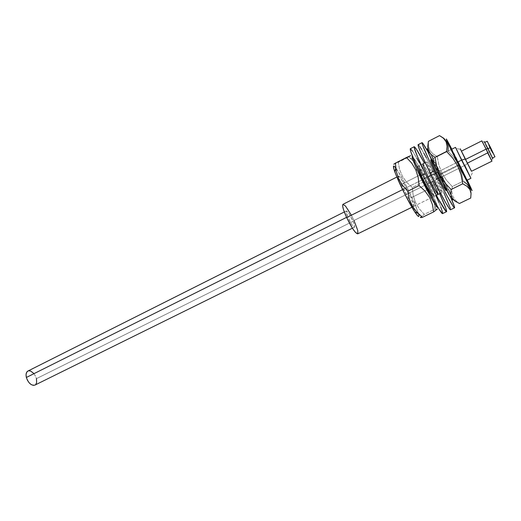 <?xml version="1.0" encoding="UTF-8"?>
<svg xmlns="http://www.w3.org/2000/svg" width="521" height="521" viewBox="0 0 521 521"><rect width="100%" height="100%" fill="white"/><g stroke="black" fill="none" stroke-linecap="round" stroke-linejoin="round"><path stroke-width="0.39" stroke-dasharray="2.6 1.95" d="M481.853 140.859L487.643 152.881L482.055 141.393L484.445 142.044L489.167 151.787L487.643 152.881L491.974 161.165M455.491 147.358L464.778 165.424L467.663 163.327L463.084 154.19L467.663 163.327L464.778 165.424L456.031 148.244L460.675 149.527M351.161 214.847L353.993 220.494L464.778 165.424L353.993 220.494C348.998 210.263 345.332 204.87 342.987 204.317L342.994 204.317M402.59 189.618L422.583 179.621L402.59 189.618M423.039 179.4L428.197 176.821L423.039 179.4M431.258 175.29L436.253 172.79L431.258 175.29M437.386 172.23L457.464 162.187L437.386 172.23M471.368 171.018L461.541 151.318M490.365 148.42L492.579 153.07L490.893 149.892L491.31 149.69L492.996 152.868L490.782 148.211L490.365 148.42L490.782 148.211L492.983 152.803L489.154 145.118L490.782 148.211L489.095 145.04L491.31 149.69L490.893 149.892L488.678 145.248L492.566 153.005L488.698 145.326L490.365 148.42M487.148 141.132L491.57 150.419L489.108 151.644L484.667 142.376L492.462 158.006L489.108 151.644L491.57 150.419L494.572 156.196M488.021 148.706L485.683 144.662L492.456 158.006L488.008 148.713M487.187 141.289L487.343 141.679M487.395 141.797L487.656 142.383M487.741 142.565L488.099 143.334M488.216 143.588L488.652 144.499M488.705 144.604L492.951 153.141M493.1 153.428L493.576 154.34M493.7 154.568L494.103 155.336M494.195 155.499L494.514 156.092M465.631 159.315L467.435 162.936L487.643 152.881L489.167 151.787L487.597 148.641M491.909 157.134L491.479 156.313M491.31 155.994L490.821 155.05M490.606 154.633L490.072 153.584M489.974 153.382L492.586 158.384L491.668 160.683M487.356 148.159L486.809 147.039M486.594 146.596L486.086 145.554M485.904 145.17L485.455 144.239M485.312 143.933L484.947 143.151M484.843 142.93L484.283 141.595M357.712 233.857C358.676 232.62 357.439 228.165 353.993 220.494M472.313 172.861L470.535 177.342L464.778 165.424M467.663 163.327L471.544 171.246L467.663 163.327M465.266 158.579L464.654 157.368M464.354 156.775L463.71 155.492M463.527 155.147L462.993 154.092M462.811 153.741L462.355 152.848M462.225 152.607L461.867 151.924M471.349 170.973L471.101 170.439M471.03 170.289L470.606 169.397M470.515 169.208L469.981 168.107M469.838 167.808L469.336 166.779M469.037 166.179L468.483 165.046M468.366 164.812L467.526 163.112M491.043 149.162L490.632 149.371L488.678 145.248L490.632 148.947L491.043 148.745L489.095 145.04L492.996 152.868L491.043 148.745L490.632 148.947L492.579 153.07L490.632 149.371L491.043 149.162L492.853 152.49L491.043 149.162M490.632 149.371L488.678 145.255L490.632 149.371M471.01 192.711L470.71 198.052L471.01 192.711L469.851 187.983L467.109 184.174L463.123 181.204L461.567 172.685L458.558 164.656L459.476 164.219L467.265 180.103L459.476 164.219L458.558 164.656L453.908 157.368L448.073 151.051L446.823 151.683L448.073 151.051L448.19 146.238L446.868 141.907L443.892 138.378L439.555 135.616M433.192 158.651L440.877 173.493L441.847 172.992L438.832 164.942L437.275 156.515L446.823 151.683L437.275 156.515L433.023 153.975L429.975 150.602L428.477 146.303L428.412 141.347L428.477 146.303L429.975 150.602L433.023 153.975L437.275 156.515L438.832 164.942L441.847 172.992L440.877 173.493L428.431 150.374M439.366 175.01C444.016 184.206 446.751 189.123 447.578 189.761C447.5 188.537 445.142 183.236 440.519 173.858L459.353 164.467L451.46 149.397L459.353 164.467L440.519 173.858L432.3 159.1L436.429 168.993L445.025 185.821L447.37 189.618L447.181 188.25L440.519 173.858C435.927 164.76 433.185 159.843 432.3 159.1C432.332 160.221 434.69 165.522 439.366 175.01L439.809 174.789L439.366 175.01M458.975 165.242L439.809 174.789L458.975 165.242M451.857 149.195L459.476 164.219L451.857 149.195M466.868 180.286L459.353 164.467M427.187 148.856L431.798 156.105M449.994 196.235C456.487 207.365 450.398 192.457 440.877 173.493L448.477 189.318M450.886 194.75L452.567 199.126M447.077 146.297L446.569 151.442M463.964 181.718L463.123 181.204L452.261 186.538L446.419 180.181L441.847 172.992L446.419 180.181L452.261 186.538L463.123 181.204L461.567 172.685L458.558 164.656L453.908 157.368L448.073 151.051M452.261 186.538L451.831 191.669L452.814 196.358L455.439 200.285L459.437 203.496L455.439 200.285L452.814 196.358L451.831 191.669L452.261 186.538M450.912 194.144L451.069 189.514M446.022 190.484L440.186 177.114L436.298 179.048C431.16 168.7 427.982 162.982 426.764 161.901C426.634 162.702 428.522 167.15 432.437 175.251L439.568 188.915L442.049 192.431L440.05 187.052L433.368 173.206L428.353 164.024L427.012 162.057L426.777 162.37L432.437 175.251L436.474 173.239L432.437 175.251C437.66 185.769 440.857 191.513 442.01 192.49C442.108 191.591 440.199 187.111 436.298 179.048L440.186 177.114L444.172 185.606M428.646 153.011L442.147 179.165L438.343 181.054C429.311 162.526 418.982 143.842 418.116 144.701M426.432 157.889L443.885 192.692M450.372 208.218L450.554 209.748M418.741 145.138L419.952 146.779M421.691 149.534L423.879 153.291M428.021 151.891L439.118 173.044L450.769 197.511L442.147 179.165L438.343 181.054C446.621 198.143 450.691 207.71 450.548 209.748M440.186 177.114L433.277 163.809L430.698 159.914C431.876 161.009 435.035 166.746 440.186 177.114M434.104 196.371L438.07 194.424L437.184 191.435L432.723 181.595L428.861 183.516C423.619 172.894 420.297 167.013 418.904 165.88C418.676 166.648 420.401 170.895 424.087 178.625L430.04 190.185L434.123 196.358L432.463 191.37L425.95 177.687L419.9 166.941L418.917 165.873L419.092 167.137L424.087 178.625L428.099 176.619L424.087 178.625C429.428 189.423 432.762 195.342 434.104 196.371C434.299 195.512 432.547 191.227 428.861 183.516L432.723 181.595L426.986 170.406L422.844 163.887M419.425 162.812L431.388 186.108L435.178 184.232L429.115 172.08L435.178 184.232L431.388 186.108C422.31 167.261 411.349 147.743 410.274 148.739L410.366 148.726M442.616 212.399L442.603 213.577C442.967 211.63 439.229 202.474 431.388 186.108L435.83 195.525M438.956 202.565L440.707 206.804M412.567 151.24L416.774 158.091M435.178 184.232L439.639 193.656L435.178 184.232M418.904 165.88L422.824 163.894C424.172 165.059 427.467 170.96 432.723 181.595M436.539 209.865L437.282 208.797L435.002 209.155L434.071 201.373L431.746 194.157L432.3 193.148L437.673 206.909L432.3 193.148L431.746 194.157L427.852 187.729L422.818 182.265L421.522 175.049L418.767 168.205L414.449 162.155L408.868 156.906L410.704 155.662M393.752 164.252L398.226 162.357L399.672 169.716L402.525 176.541L406.855 182.461L412.326 187.501L413.14 195.017L415.367 202.22L414.078 202.115C408.633 189.683 399.77 173.122 395.745 167.925L402.59 179.003L409.78 192.874L415.843 206.251L418.845 214.919M401.359 184.375L410.177 201.673L404.042 190.172L401.359 184.375L401.665 184.219L401.359 184.375L400.584 182.571L401.359 184.375M398.702 176.111C399.516 175.258 406.81 188.179 410.997 197.824L413.869 206.199L413.075 205.912L410.183 201.679C412.131 204.909 413.329 206.466 413.772 206.349C414.175 205.847 413.257 203.008 410.997 197.824L429.408 188.719C431.753 193.903 432.788 196.71 432.528 197.146L431.831 196.528L432.404 197.127L432.476 196.326L430.515 191.214L425.286 180.162L419.848 170.093L417.529 166.74L417.412 167.606L417.334 166.674C417.888 165.958 425.045 179.068 429.408 188.719L410.997 197.824L405.481 186.479L400.375 177.791L398.943 176.157L398.611 176.801L400.584 182.565C398.949 178.586 398.318 176.437 398.702 176.111L396.859 177.042M420.336 174.841L401.665 184.219L420.336 174.841M412.639 156.691L416.513 162.376L420.714 169.866L432.3 193.148C427.155 181.829 419.366 166.818 415.211 160.24L412.639 156.691M393.518 166.121L394.071 166.127L395.745 167.925M395.413 163.151L393.974 164.056M393.837 164.154L408.868 156.906L398.226 162.357L399.672 169.716L402.525 176.541L406.855 182.461L412.326 187.501L422.818 182.265L412.326 187.501L413.14 195.017L415.367 202.22L419.164 208.66L424.257 214.365L435.002 209.155L434.071 201.373L431.746 194.157L427.852 187.729L422.818 182.265L421.522 175.049L418.767 168.205L414.449 162.155L408.868 156.906L410.743 155.707M410.652 155.675L406.478 157.485M437.347 209.032L435.002 209.155L424.257 214.365L420.414 217.511M420.779 217.602L422.505 217.283M433.68 211.871L436.22 210.113M418.617 213.955L414.078 202.115L415.367 202.22L419.164 208.66L424.257 214.365L420.44 217.237M34.907 385.104C36.646 384.036 37.16 381.88 36.437 378.643L353.036 221.301C354.462 224.74 354.925 226.707 354.436 227.195C352.893 226.661 350.653 223.19 347.715 216.782L346.569 217.355L347.715 216.782C346.302 213.356 345.846 211.415 346.335 210.946C347.885 211.5 350.119 214.952 353.036 221.301L36.437 378.643C34.36 372.919 31.514 370.385 27.9 371.056L28.662 370.802M35.767 384.433L34.92 385.097M33.689 373.362L35.356 375.836L36.437 378.643M347.715 216.782L346.152 211.279L347.09 211.265L349.129 213.851L353.036 221.301L354.43 225.254L354.488 227.156L353.733 226.922L351.695 224.362L347.715 216.782M451.043 149.612L431.355 159.576M426.764 161.901L425.214 162.689M422.824 163.894L417.334 166.674M492.579 153.07L492.996 152.868L492.579 153.07M488.678 145.248L489.095 145.04L488.678 145.248M447.578 189.761L446.634 190.224M442.01 192.49L440.453 193.258M436.337 195.277L412.749 206.857M412.743 206.857L411.922 207.26M470.216 188.849L470.606 187.202M432.3 159.1L451.46 149.397M446.686 141.588L448.197 142.253M434.976 208.726L436.383 202.715M413.772 206.349L432.528 197.146M410.229 158.039L415.211 160.24M346.335 210.946L344.309 211.969M354.436 227.195L352.404 228.198"/><path stroke-width="0.78" d="M482.055 141.393L486.165 149.097L487.949 148.563L484.445 142.044M456.031 148.244L461.58 160.129L465.207 159.035L460.271 148.817L465.207 159.035L461.58 160.129L455.491 147.358L451.043 149.612M357.719 233.857L355.348 232.262L352.665 228.608L346.667 217.576L402.59 189.618L346.667 217.576L343.469 209.527L342.636 205.893L342.987 204.317C342.01 205.463 343.241 209.885 346.667 217.576C351.747 227.964 355.426 233.388 357.712 233.857L411.922 207.26M422.583 179.621L423.039 179.4L422.583 179.621M428.197 176.821L431.258 175.29L428.197 176.821M436.253 172.79L437.386 172.23L436.253 172.79M457.464 162.187L461.58 160.129L457.464 162.187M461.43 151.142L465.442 159.446L486.165 149.097L481.853 140.859L461.43 151.142L471.472 171.285L491.974 161.165L486.165 149.097L465.442 159.446L471.472 171.285M484.283 141.595L487.949 148.563L486.165 149.097L491.668 160.683L487.643 152.881L467.526 163.112M484.738 142.344L487.259 141.276L494.943 156.775L490.508 147.463L488.021 148.706L490.508 147.463L487.187 141.289M492.586 158.384L487.949 148.563L492.846 158.788M492.71 158.592L491.909 157.134M490.821 155.05L490.606 154.633M487.597 148.641L487.356 148.159M486.809 147.039L486.594 146.596M486.086 145.554L485.904 145.17M353.993 220.494L357.732 230.399L357.797 233.805M396.859 177.042L342.987 204.317L345.553 206.134L351.161 214.847M464.778 165.424L470.919 178.306L461.58 160.129L470.535 177.342M471.544 171.246L465.207 159.035L471.544 171.246M465.631 159.315L465.266 158.579M464.654 157.368L464.354 156.775M463.71 155.492L463.527 155.147M462.993 154.092L462.811 153.741M461.867 151.924L461.541 151.318M469.336 166.779L469.037 166.179M471.056 193.558L470.71 198.052L459.437 203.496L470.71 198.052L471.056 193.558L469.929 189.566L471.056 193.558M468.692 187.814L469.929 189.566L467.044 186.29L468.692 187.814M450.912 194.144L451.635 196.958L453.517 199.784L455.191 201.223L459.437 203.496L455.191 201.223L452.221 198.104L450.912 194.144L451.069 189.514L462.72 183.802L467.044 186.29L462.72 183.802L451.069 189.514L444.804 182.689L439.9 174.978L436.663 166.349L434.989 157.309L431.069 154.411L429.61 152.679L427.962 148.583L427.774 146.29L428.412 141.347L439.555 135.616L443.475 138.267L446.113 141.836L447.077 146.297L446.569 151.442L452.827 158.221L457.816 166.049L459.652 170.269L461.046 174.665L462.72 183.802L461.046 174.665L457.816 166.049L458.838 165.509L457.816 166.049L452.827 158.221L446.569 151.442L434.989 157.309L446.569 151.442M467.265 180.103L470.606 187.202C475.119 197.023 468.47 184.844 458.838 165.509L448.099 143.373L446.705 139.608L451.857 149.195L448.197 142.253C442.974 132.542 449.017 145.86 458.838 165.509L471.069 189.188L471.785 190.386L471.746 189.807L467.265 180.103M428.431 150.374C426.634 147.664 426.686 148.628 428.581 153.278L438.962 175.414L439.9 174.978L436.663 166.349L434.989 157.309L431.069 154.411L428.568 150.719L427.774 146.29L428.412 141.347L439.555 135.616L443.475 138.267L444.986 139.921L446.113 141.836L447.077 146.297M459.353 164.467L466.862 180.299L458.975 165.242L466.868 180.286M451.46 149.397L458.975 165.242L451.46 149.397M452.567 199.126L452.703 199.966L451.518 198.696L448.496 193.617L438.962 175.414L430.014 156.606L427.187 148.856M431.798 156.105L433.192 158.651M448.477 189.318L450.886 194.75M448.073 151.051L448.19 146.238L446.868 141.907L443.892 138.378L439.555 135.616M471.01 192.711L469.851 187.983L467.109 184.174L463.964 181.718M451.069 189.514L444.804 182.689L439.9 174.978L438.962 175.414L449.994 196.235L451.635 196.958M444.172 185.606L445.989 190.543C444.882 189.54 441.71 183.77 436.474 173.239L443.592 186.935L446.022 190.484M450.554 209.748L449.278 208.491L445.553 202.493L433.413 179.634L421.847 155.232L418.741 147.599L418.116 144.701C417.79 146.284 421.795 155.714 430.125 172.985L434.253 170.914C425.885 153.63 421.821 144.213 422.062 142.669C422.642 142.682 424.836 146.127 428.646 153.011M443.885 192.692L450.372 208.218M422.062 142.669L418.116 144.701L418.741 145.138M419.952 146.779L421.691 149.534M423.879 153.291L426.432 157.889M454.54 207.827L450.548 209.748C449.897 210.888 439.587 192.438 430.125 172.985L434.253 170.914C443.749 190.393 453.986 208.921 454.54 207.827C454.872 207.41 453.615 203.978 450.763 197.511L454.319 206.309L454.612 207.632L454.279 207.716L453.322 206.537L447.057 195.844L437.549 177.576L428.308 158.443L422.746 145.535L422.082 143.477L422.056 142.669L422.655 143.125L428.021 151.891M430.698 159.914L436.474 173.239C432.541 165.124 430.626 160.683 430.717 159.901L431.355 159.576M432.723 181.595C436.429 189.312 438.207 193.591 438.05 194.437C436.761 193.376 433.446 187.436 428.099 176.619L434.045 188.205L438.05 194.437M425.331 173.643C417.458 157.173 413.746 148.198 414.188 146.727C415.224 146.942 418.63 152.399 424.407 163.099L416.422 149.26L414.273 146.714L414.097 147.28L417.354 156.28L425.331 173.643L421.235 175.694L425.331 173.643L438.226 198.748L446.106 211.441L446.634 211.591L445.839 208.244L439.639 193.656C444.706 204.707 447.011 210.712 446.562 211.669C445.82 212.926 434.879 193.454 425.331 173.643M410.274 148.739C409.747 150.256 413.4 159.244 421.235 175.694L415.537 163.457L410.587 151.149L410.281 148.739L414.188 146.727M435.83 195.525L438.956 202.565M440.707 206.804L442.616 212.399M442.603 213.577L439.164 209.338L434.136 200.748L421.235 175.694C430.743 195.486 441.749 214.886 442.596 213.584L446.562 211.669M410.366 148.726L412.567 151.24M416.774 158.091L419.425 162.812M422.844 163.887L423.58 166.603L428.099 176.619C424.394 168.882 422.635 164.643 422.824 163.894L425.214 162.689M395.745 167.925L395.745 167.925C393.003 164.441 392.704 165.769 394.84 171.91L397.985 179.673L398.5 178.579L396.214 171.044L395.413 163.151L406.478 157.485L411.733 163.145L415.784 169.839L417.165 169.983L429.441 194.672L435.413 204.903L437.399 207.338L437.673 206.909C438.532 211.8 425.253 188.009 417.165 169.983L415.784 169.839L418.181 177.4L419.105 185.574L425.006 191.051L429.571 197.407L432.384 204.434L433.68 211.871L437.347 209.032M410.704 155.662L406.478 157.485L411.733 163.145L415.784 169.839L418.181 177.4L419.105 185.574L407.754 191.227L402.44 185.3L398.5 178.579L396.214 171.044L395.413 163.151L393.752 164.252M431.831 196.528C429.962 194.203 423.996 182.949 420.336 174.841L426.132 186.681L431.831 196.528M417.165 169.983L412.762 159.361L412.157 156.58L412.639 156.691C411.284 155.772 412.795 160.201 417.165 169.983M417.412 167.606L420.336 174.841L417.412 167.606M418.845 214.919L418.943 216.176L418.545 216.489L417.673 215.824L414.599 211.637L405.045 194.561L396.188 175.408L393.883 168.999L393.518 166.121M418.617 213.955L418.617 213.955C419.594 217.895 418.324 217.231 414.807 211.962C410.346 205.189 402.681 190.497 397.985 179.673L398.5 178.579L402.44 185.3L407.754 191.227L419.105 185.574L425.006 191.051L429.571 197.407L432.384 204.434L433.68 211.871L422.505 217.283L433.68 211.871M406.478 157.485L395.413 163.151M420.44 217.237L420.779 217.602L422.505 217.283L416.715 212.034L412.144 205.834L409.219 198.82L407.754 191.227L409.219 198.82L410.47 202.409L414.247 209.071L418.05 213.408L414.807 211.962M422.505 217.283L418.05 213.408M420.414 217.511L420.779 217.602M34.92 385.097L33.298 385.364L31.221 384.602L29.169 382.831L27.463 380.323L26.369 377.464L26.057 374.703L26.571 372.463L27.906 371.05C26.187 372.105 25.679 374.241 26.369 377.464L346.569 217.355L26.369 377.464C28.46 383.222 31.306 385.768 34.907 385.104L352.404 228.198M36.437 378.643L36.633 382.57L35.767 384.433M28.662 370.802L30.628 371.056L33.689 373.362M494.943 156.775L492.527 157.974M470.919 178.306L466.862 180.299M446.634 190.224L445.983 190.543M440.453 193.258L436.337 195.277M428.972 151.604L428.581 153.278M395.745 167.964L394.84 171.91M344.309 211.969L27.9 371.056"/></g></svg>
